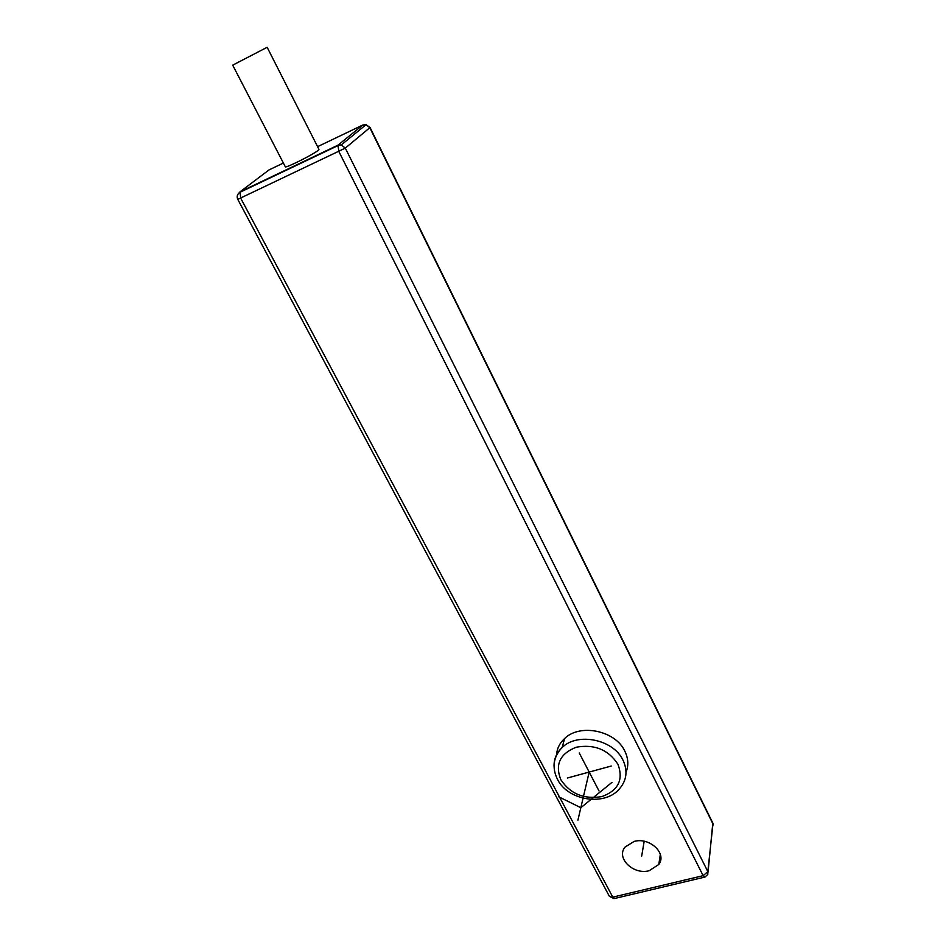 <?xml version="1.0" encoding="UTF-8"?>
<svg xmlns="http://www.w3.org/2000/svg" width="946" height="946" viewBox="0 0 946 946"><rect width="100%" height="100%" fill="white"/><g stroke="black" fill="none" stroke-linecap="round" stroke-linejoin="round"><path stroke-width="1.42" d="M285.29 166.744L285.314 166.78C285.314 168.494 312.949 154.706 318.01 150.461L318.944 149.35L267.15 47.3L232.704 65.156L267.15 47.3M634.068 841.455L625.07 847.06C615.751 858.022 633.442 875.239 649.216 870.698L658.794 864.478C667.261 853.481 649.524 836.867 634.068 841.455M626.015 772.303C628.759 765.432 628.345 758.361 624.798 751.089C615.397 730.525 579.922 723.264 564.573 738.554C559.583 743.201 556.887 748.771 556.496 755.263M641.672 856.142L644.179 841.278M599.007 790.951L579.248 752.981M567.375 778.026L611.246 766.035M589.181 772.066L577.923 820.147M558.53 796.709L580.844 807.707L612.015 782.342M283.374 163.055L269.042 169.913L239.965 191.861L240.757 198.27L612.783 897.139L703.126 875.677L338.94 151.703L337.923 145.199L362.85 125.002L317.584 146.677M708.046 872.141L712.811 823.044L370.052 127.497L345.29 148.12L707.833 871.597L712.965 823.942L369.839 127.781L366.078 124.683L362.85 125.002L364.742 125.783M239.965 191.861L337.923 145.199L341.317 144.88L345.29 148.12L237.777 199.381L609.378 896.323L614.853 898.428L704.297 877.226M703.126 875.677L707.833 871.597L707.797 874.435L705.007 877.048L703.126 875.677M622.965 760.135L623.461 761.163C627.73 771.238 626.548 780.273 619.926 788.243C605.558 806.737 567.801 800.836 557.419 779.232C551.731 767.419 553.327 756.812 562.208 747.435C577.663 732.086 613.457 739.453 622.965 760.135M617.915 764.214C623.674 779.705 618.341 790.489 601.928 796.567C584.084 799.571 570.403 793.978 560.883 779.788C554.805 764.545 559.926 753.678 576.256 747.222C594.431 743.982 608.313 749.646 617.915 764.214M554.037 765.787C554.025 758.645 556.745 752.531 562.208 747.435L564.573 738.554M713.272 824.936L712.811 823.044M237.777 199.381C236.618 196.685 237.21 194.379 239.551 192.476L337.568 145.79L341.317 144.88L366.078 124.683L370.052 127.497M285.314 166.78L232.704 65.156M609.378 896.323L614.06 898.629M658.794 864.478L660.332 854.392"/></g></svg>
